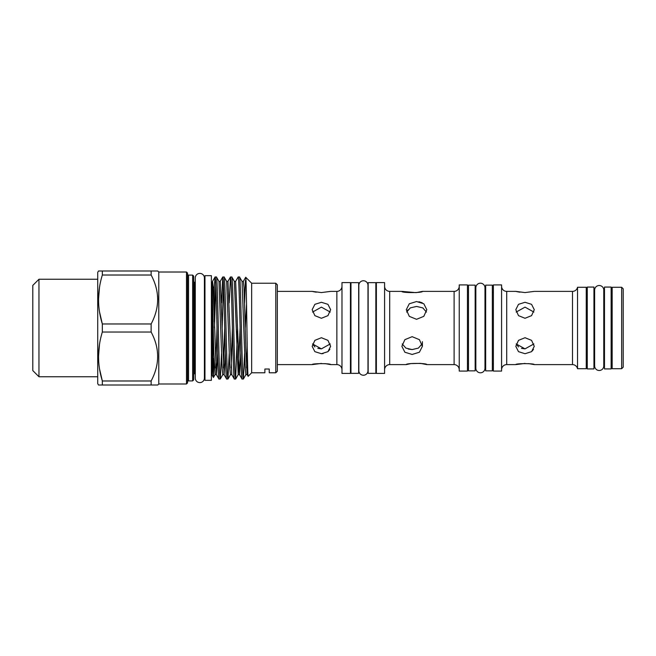 <?xml version="1.0" encoding="UTF-8"?>
<svg xmlns="http://www.w3.org/2000/svg" width="656" height="656" viewBox="0 0 656 656"><rect width="100%" height="100%" fill="white"/><g stroke="black" fill="none" stroke-linecap="round" stroke-linejoin="round"><path stroke-width="0.98" d="M599.207 285.508A4.567 4.567 0 0 0 594.639 290.075L594.639 365.925A4.567 4.567 0 0 0 599.207 370.492A4.567 4.567 0 0 0 603.774 365.925L603.774 290.075A4.567 4.567 0 0 0 599.207 285.508M593.951 287.074L593.951 368.926L587.276 368.926L587.276 287.074L593.951 287.074M604.471 368.926L604.471 287.074L611.138 287.074L611.138 368.926L604.471 368.926M204.967 282.277L204.401 282.277M204.967 373.723L204.401 373.723M195.267 378.036A4.567 4.567 0 0 0 199.834 382.604A4.567 4.567 0 0 0 204.401 378.036L204.401 277.964A4.567 4.567 0 0 0 199.834 273.396A4.567 4.567 0 0 0 195.267 277.964L195.267 378.036M195.267 282.277L194.701 282.277L194.701 373.723L195.267 373.723M193.676 374.748A1.025 1.025 0 0 1 194.701 373.723M193.676 281.252A1.025 1.025 0 0 0 194.701 282.277M192.651 275.094L193.676 276.119L193.676 379.881L192.651 380.906L192.651 275.094L188.543 275.094L188.543 380.906L192.651 380.906M187.518 381.931A1.025 1.025 0 0 1 188.543 380.906M187.518 274.069A1.025 1.025 0 0 0 188.543 275.094M186.493 272.01L187.518 273.044L187.518 382.956L186.493 383.99L186.493 272.01L158.785 272.01L157.76 270.985L98.515 270.985L102.336 270.985L102.336 275.02L151.134 275.02L151.134 270.985M186.493 383.99L158.785 383.99L158.785 272.01M151.134 275.02C159.818 291.28 159.818 307.598 151.134 323.966L102.336 323.966C97.293 307.738 97.293 291.42 102.336 275.02M98.515 270.985L97.719 272.363L97.719 383.637L98.515 385.015L102.336 385.015L102.336 380.98C97.293 364.744 97.293 348.434 102.336 332.034L151.134 332.034L151.134 323.966M151.134 332.034C159.818 348.295 159.818 364.613 151.134 380.98L102.336 380.98L99.54 368.943M98.679 385.015L151.134 385.015L151.134 380.98M151.134 385.015L157.76 385.015L158.785 383.99M102.336 332.034L102.336 323.966L99.54 311.928M97.719 279.251L38.958 279.251L38.958 376.749L97.719 376.749M38.958 376.749L32.8 370.591L32.8 285.409L38.958 279.251M211.38 275.659L211.38 380.341L204.967 380.341L204.967 275.659L211.38 275.659M275.782 283.228L277.324 284.77L277.324 371.23L275.782 372.772L275.782 283.228L251.666 283.228L245.713 277.275C246.508 274.634 247.32 379.799 248.157 376.29L247.156 374.592L245.918 351.321L243.991 287.615L243.351 281.367L242.064 281.408L239.538 277.029L238.177 276.988C239.456 273.872 240.744 382.128 242.031 379.012L239.456 374.592L235.652 281.367L234.372 281.408L231.839 277.029L230.486 276.988C231.765 273.872 233.052 382.128 234.331 379.012L231.757 374.592L227.96 281.367L226.673 281.408L224.147 277.029L222.786 276.988C224.065 273.872 225.352 382.128 226.632 379.012L224.065 374.592L220.26 281.367L218.973 281.408L216.447 277.029L215.086 276.988C216.365 273.872 217.653 382.128 218.932 379.012L216.365 374.592L213.2 287.615L212.56 281.367L212.15 282.277L211.38 282.277M264.876 372.772L264.876 369.016L269.239 369.016L264.876 369.016L264.876 372.772L251.666 372.772L251.666 283.228M269.239 369.016L269.239 372.772L269.239 369.016M275.782 372.772L269.239 372.772M221.539 353.125L220.252 379.012C218.973 382.128 217.685 273.872 216.406 276.988M220.252 379.012L218.932 379.012M244.639 353.125L243.343 379.012C242.064 382.128 240.777 273.872 239.497 276.988M243.343 379.012L242.031 379.012M237.579 327.836L235.643 379.012C234.364 382.128 233.077 273.872 231.798 276.988M235.643 379.012L234.331 379.012M229.239 353.125L227.952 379.012C226.664 382.128 225.377 273.872 224.098 276.988M227.952 379.012L226.632 379.012M246.533 303.515L245.27 327.836M244.581 302.875L245.434 280.448M235.611 281.408L238.177 276.988M229.19 302.875L230.486 276.988M223.442 284.155L222.179 327.836M221.49 302.875L222.786 276.988M251.666 372.772L248.157 376.29M368.155 373.338L368.155 282.662L375.855 282.662L375.855 373.338L368.155 373.338M350.968 373.338L350.968 282.662L358.66 282.662L358.66 373.338L350.968 373.338M485.67 370.853L485.67 285.147L492.344 285.147L492.344 370.853L485.67 370.853M475.149 285.147L475.149 370.853L468.482 370.853L468.482 285.147L475.149 285.147M358.84 370.673A4.567 4.567 0 0 0 363.408 375.24A4.567 4.567 0 0 0 367.975 370.673L367.975 285.327A4.567 4.567 0 0 0 363.408 280.76A4.567 4.567 0 0 0 358.84 285.327L358.84 370.673M341.981 286.254A5.133 5.133 0 0 1 336.856 291.387L330.64 291.387L321.407 292.568L312.166 291.387L277.324 291.387M341.981 369.746A5.133 5.133 0 0 0 336.856 364.613L330.64 364.613C331.214 363.334 311.592 363.334 312.166 364.613L277.324 364.613M384.58 369.746A5.133 5.133 0 0 1 389.705 364.613L406.285 364.613L410.804 363.613L420.414 363.358M384.58 286.254A5.133 5.133 0 0 0 389.705 291.387L389.705 364.613M459.241 286.254A5.133 5.133 0 0 1 454.108 291.387L422.398 291.387C423.038 292.978 401.234 292.97 401.874 291.387L389.705 291.387M459.241 369.746A5.133 5.133 0 0 0 454.108 364.613L426.81 364.613C427.45 363.022 405.646 363.03 406.285 364.613M501.578 369.746A5.133 5.133 0 0 1 506.711 364.613L515.796 364.613L525.038 363.432M501.578 286.254A5.133 5.133 0 0 0 506.711 291.387L506.711 364.613M528.597 363.613L534.271 364.613L572.499 364.613A5.133 5.133 0 0 1 577.526 368.721L586.251 368.721L586.251 287.279L577.526 287.279A5.133 5.133 0 0 1 572.499 291.387L534.271 291.387L525.03 292.568L515.796 291.387L506.711 291.387M621.658 287.279L623.2 288.82L623.2 367.18L621.658 368.721L621.658 287.279L612.163 287.279L612.163 368.721L621.658 368.721M350.452 373.412L350.452 282.588L341.981 282.588L341.981 373.412L350.452 373.412M350.968 289.772L350.452 289.772M350.968 366.228L350.452 366.228M384.58 373.412L384.58 282.588L376.364 282.588L376.364 373.412L384.58 373.412M467.457 371.083L467.457 284.917L459.241 284.917L459.241 371.083L467.457 371.083M501.578 371.083L501.578 284.917L493.369 284.917L493.369 371.083L501.578 371.083M577.526 368.721L577.526 287.279M612.163 294.462L611.138 294.462M604.471 294.462L603.774 294.462M594.639 294.462L593.951 294.462M587.276 294.462L586.251 294.462M612.163 361.538L611.138 361.538M604.471 361.538L603.774 361.538M594.639 361.538L593.951 361.538M587.276 361.538L586.251 361.538M416.544 301.539L409.287 303.777L406.285 309.689L409.295 316.348L416.544 319.316L423.801 316.34L426.81 309.689L423.809 303.769L416.544 301.539M412.132 336.684L419.397 339.66L422.398 346.311L419.389 352.231L412.132 354.461L404.875 352.231L401.874 346.311L404.875 339.66L412.132 336.684M525.03 302.285L518.494 304.335L515.796 309.689L518.502 315.643L525.03 318.283L531.557 315.643L534.271 309.689L531.565 304.335L525.03 302.285M525.03 353.715L531.565 351.665L534.271 346.311L531.557 340.357L525.03 337.717L518.502 340.357L515.796 346.311L518.494 351.665L525.03 353.715M534.271 364.613C534.845 363.334 515.222 363.334 515.796 364.613M485.67 292.1L484.981 292.1M485.67 363.9L484.981 363.9M475.846 292.1L475.149 292.1M475.846 363.9L475.149 363.9M484.981 287.771A4.567 4.567 0 0 0 480.413 283.203A4.567 4.567 0 0 0 475.846 287.771L475.846 368.229A4.567 4.567 0 0 0 480.413 372.797A4.567 4.567 0 0 0 484.981 368.229L484.981 287.771M468.482 292.1L467.457 292.1M468.482 363.9L467.457 363.9M493.369 292.1L492.344 292.1M493.369 363.9L492.344 363.9M376.364 289.772L375.855 289.772M376.364 366.228L375.855 366.228M321.407 302.285L314.872 304.335L312.166 309.689L314.88 315.643L321.407 318.283L327.934 315.643L330.64 309.689L327.943 304.335L321.407 302.285M321.407 353.715L327.943 351.665L330.64 346.311L327.934 340.357L321.407 337.717L314.88 340.357L312.166 346.311L314.872 351.665L321.407 353.715L323.121 353.592M214.004 358.266L213.454 377.487L213.118 370.615L212.15 282.277M212.15 373.723L211.38 373.723M516.182 343.908L518.511 346.942M521.463 348.377L525.03 348.869L516.19 343.933M519.888 292.199L516.502 291.559M516.19 312.067L525.03 307.131L533.869 312.067M402.226 343.933L405.884 348.106L412.132 349.566L408.286 349.058M401.874 291.387L416.002 292.642M416.093 292.633L422.398 291.387M407.917 309.804L406.638 312.067L410.303 307.894L416.544 306.434L422.8 307.894L426.449 312.067M420.504 363.367L426.81 364.613M312.559 343.908L314.888 346.942M317.84 348.377L321.407 348.869L312.568 343.933M316.266 292.199L312.879 291.559M312.568 312.067L321.407 307.131L330.247 312.067M312.166 364.613L321.407 363.432M324.974 363.613L330.64 364.613M330.247 343.933L321.407 348.869M329.894 349.369L327.959 351.657M418.954 301.744L422.259 302.81M412.132 349.566L418.389 348.106L422.038 343.933M533.869 343.933L525.03 348.869M533.517 349.369L531.581 351.657M215.742 284.155L214.479 327.836M212.15 304.433L212.15 375.265L213.438 377.487L215.127 374.592L213.799 351.321L212.15 284.064M212.15 289.673L214.315 286.639L215.086 276.988L212.511 281.408M243.302 281.408L245.713 277.275M214.315 286.639L214.315 321.76M99.499 287.32L98.515 299.497M99.499 344.326L98.515 356.503M157.76 299.456L157.596 295.766M454.108 364.613L454.108 291.387M572.499 364.613L572.499 291.387M336.856 364.613L336.856 291.387M247.255 347.5L246.533 367.926M247.747 370.066L247.197 374.633L245.869 374.633L245.229 368.385L242.064 281.408M240.096 327.836L238.169 374.633L234.372 281.408M232.404 327.836L231.142 367.926M231.757 374.592L230.469 374.633L229.83 368.385L226.673 281.408M224.705 327.836L223.442 367.926M225.344 353.125L224.106 374.633L222.778 374.633L222.13 368.385L218.973 281.408M217.005 327.836L215.742 367.926M240.736 353.125L239.506 374.633L238.218 374.592L235.693 378.971M217.644 353.125L216.414 374.633L215.127 374.592M422.398 346.311L422.398 341.678M245.918 374.592L243.384 378.971M230.518 374.592L227.993 378.971M222.827 374.592L220.293 378.971M222.745 277.029L220.211 281.408M230.436 277.029L227.911 281.408"/></g></svg>
